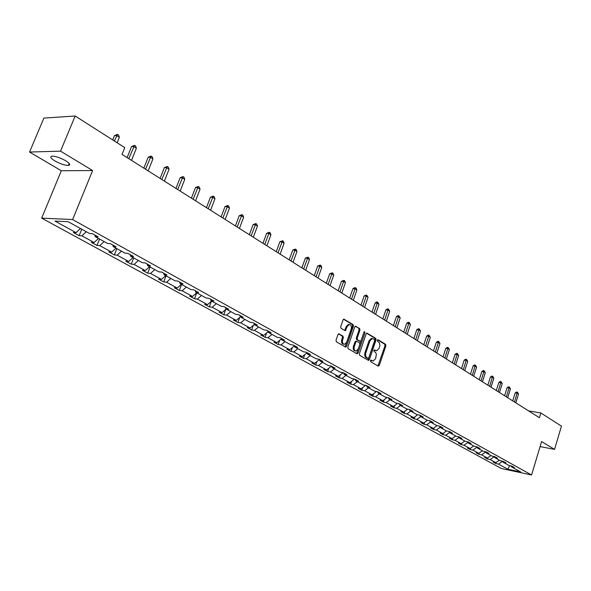 <?xml version="1.0" encoding="UTF-8"?>
<svg xmlns="http://www.w3.org/2000/svg" width="591" height="591" viewBox="0 0 591 591"><rect width="100%" height="100%" fill="white"/><g stroke="black" fill="none" stroke-linecap="round" stroke-linejoin="round"><path stroke-width="0.89" d="M370.431 360.665L370.668 361.729L378.225 366.117L379.304 365.43L385.901 345.801L385.568 344.294L378.1 339.759L377.339 340.224L377.575 341.295L379.577 343.149L379.895 345.513L379.082 348.38L376.689 350.781L374.421 349.902L373.889 350.426L374.133 351.49L375.588 352.458L376.371 354.053L375.647 358.574L373.187 360.998L370.971 360.133L370.431 360.665M54.874 160.922C60.238 163.877 64.744 165.384 68.393 165.436C70.75 164.978 69.834 163.404 65.653 160.722C60.297 157.753 55.768 156.223 52.074 156.142C49.674 156.63 50.604 158.218 54.874 160.922M339.16 333.841L338 334.521L336.02 340.253L336.39 341.842L345.728 347.124L346.503 346.356L353.448 326.158L353.093 324.585L343.807 319.125L343.075 319.871L340.689 326.764L341.059 328.345L345.284 330.709L347.213 326.55L349.178 324.548C351.084 324.777 351.763 326.247 351.224 328.965L346.644 342.278L344.575 344.324C342.714 344.051 342.056 342.573 342.603 339.914L343.371 337.683L343.002 336.102L338.68 333.775M92.624 170.526L60.533 151.148L75.168 116.006L43.904 118.082L29.55 152.042L61.309 170.755L41.673 218.138L72.619 219.556L92.624 170.526L61.309 170.755M540.085 446.589L554.543 449.389L541.592 441.573L531.568 474.994L72.619 219.556M554.543 449.389L561.45 426.111L540.846 412.976L528.605 410.9M75.168 116.006L124.753 147.624L122.027 154.391L539.42 417.719L540.846 412.976M359.35 353.832L359.705 355.368L368.599 360.421L369.375 359.66L376.075 339.855L375.736 338.325L366.893 333.11L366.161 333.849L359.35 353.832M356.949 353.773L348.18 348.683L347.818 347.124L354.748 326.941L355.479 326.195L359.601 328.537L359.956 330.096L357.171 338.222L357.533 339.773L360.355 341.317L361.108 340.564L363.982 332.135L364.499 331.61L365.002 332.748L358.065 353.078L356.949 353.773M60.533 151.148L29.55 152.042M81.75 229.212L79.135 235.669L73.306 232.477L76.084 232.647L55 221.093L68.238 221.736L89.404 233.445L92.277 233.615L98.136 236.858L95.262 236.681L107.496 243.448L110.384 243.647L116.08 246.802L113.191 246.595L125.085 253.177L127.988 253.399L133.522 256.472L130.618 256.235L142.195 262.633L145.105 262.884L150.491 265.869L147.573 265.61L158.831 271.838L161.749 272.111L166.994 275.014L164.069 274.734L175.032 280.799L177.957 281.094L183.055 283.916L180.129 283.614L190.797 289.516L193.73 289.834L198.694 292.582L195.761 292.264L206.156 298.012L209.088 298.344L213.927 301.026L210.994 300.686L221.115 306.286L224.055 306.64L228.769 309.248L225.828 308.894L235.698 314.346L238.638 314.722L243.233 317.264L240.293 316.887L249.912 322.206L252.859 322.597L257.336 325.08L254.396 324.688L263.778 329.874L266.718 330.28L271.092 332.703L268.151 332.297L277.305 337.358L280.245 337.771L284.507 340.135L281.567 339.714L290.499 344.656L293.439 345.085L297.605 347.39L294.665 346.954L303.382 351.778L306.323 352.221L310.386 354.474L307.446 354.024L315.963 358.737L318.896 359.195L322.863 361.389L319.93 360.931L328.249 365.526L331.174 365.999L335.053 368.141L332.12 367.676L340.246 372.167L343.172 372.648L346.961 374.746L344.036 374.258L351.977 378.654L354.895 379.141L358.597 381.195L355.679 380.7L363.435 384.992L366.354 385.487L369.973 387.497L367.055 386.994L374.642 391.19L377.553 391.7L381.092 393.658L378.188 393.148L385.605 397.248L388.509 397.765L389.07 399.169L391.973 399.686L388.509 397.765M41.673 218.138L501.264 468.464L531.568 474.994M389.07 399.169L396.325 403.18L399.228 403.705L402.611 405.581L399.715 405.057L406.822 408.979L409.711 409.511L413.02 411.351L410.132 410.811L417.083 414.66L419.965 415.2L423.208 416.995L420.327 416.456L427.138 420.216L430.012 420.762L433.181 422.521L430.314 421.974L436.978 425.66L439.844 426.214L442.947 427.936L440.088 427.382L446.611 430.987L449.47 431.548L452.514 433.233L449.655 432.671L456.053 436.21L458.897 436.771L461.881 438.426L459.037 437.857L465.302 441.322L468.138 441.891L471.057 443.509L468.22 442.94L474.359 446.338L477.188 446.907L480.055 448.495L477.225 447.919L483.246 451.243L486.068 451.827L488.875 453.386L486.053 452.802L491.948 456.06L494.763 456.644L497.519 458.173L494.704 457.589L500.488 460.788L503.288 461.372L505.992 462.871L503.192 462.28L508.866 465.413L511.658 466.011L514.303 467.474L511.51 466.883L520.767 471.995L507.809 469.21L498.508 464.112L495.783 463.536L493.116 462.073L495.842 462.657L490.146 459.532L487.405 458.956L484.686 457.464L487.427 458.04L481.613 454.856L478.873 454.287L476.102 452.765L478.843 453.341L472.918 450.091L470.163 449.522L467.341 447.978L470.096 448.547L464.046 445.23L461.29 444.668L458.409 443.095L461.172 443.656L455.004 440.273L452.233 439.719L449.293 438.108L452.063 438.662L445.777 435.22L442.999 434.666L440 433.026L442.777 433.58L436.357 430.056L433.572 429.509L430.514 427.84L433.299 428.386L426.746 424.796L423.954 424.249L420.829 422.543L423.629 423.082L416.936 419.418L414.136 418.879L410.952 417.135L413.752 417.667L406.918 413.929L404.111 413.397L400.861 411.617L403.668 412.141L396.694 408.322L393.879 407.805L390.548 405.98L393.37 406.497L386.241 402.597L383.419 402.079L380.02 400.225L382.842 400.735L375.566 396.746L372.736 396.243L369.264 394.337L372.094 394.847L364.654 390.769L361.825 390.267L358.272 388.331L361.101 388.826L353.499 384.652L350.662 384.165L347.035 382.185L349.872 382.665L342.093 378.41L339.256 377.93L335.54 375.898L338.384 376.371L330.428 372.012L327.584 371.547L323.787 369.471L326.638 369.936L318.497 365.474L315.653 365.016L311.767 362.896L314.619 363.347L306.293 358.789L303.442 358.338L299.467 356.166L302.319 356.609L293.793 351.94L290.942 351.505L286.871 349.281L289.73 349.709L280.998 344.93L278.147 344.509L273.98 342.226L276.839 342.647L267.9 337.749L265.041 337.343L260.779 335.008L263.63 335.415L254.477 330.399L251.626 330L247.252 327.613L250.111 328.005L240.729 322.863L237.87 322.479L233.393 320.034L236.245 320.411L226.634 315.136L223.775 314.774L219.187 312.262L222.039 312.624L212.176 307.217L209.332 306.869L204.619 304.299L207.471 304.638L197.357 299.098L194.513 298.765L189.681 296.128L192.526 296.453L182.146 290.765L179.309 290.454L174.352 287.743L177.189 288.046L166.544 282.21L163.707 281.922L158.617 279.137L161.454 279.425L150.52 273.434L147.691 273.16L142.468 270.309L145.29 270.567L134.061 264.413L131.246 264.17L125.876 261.229L128.698 261.473L117.158 255.149L114.351 254.928L108.833 251.914L111.64 252.128L99.783 245.634L96.983 245.428L91.317 242.332L94.109 242.524L81.913 235.846L79.135 235.669M86.293 231.724L81.913 235.846M98.468 238.454L94.109 242.524M94.915 235.078L95.262 236.681M104.134 241.586L99.783 245.634M115.969 248.131L111.64 252.128M112.829 244.999L113.191 246.595M121.48 251.182L117.158 255.149M132.997 257.55L128.698 261.473M130.242 254.655L130.618 256.235M138.36 260.513L134.061 264.413M149.575 266.718L145.29 270.567M147.181 264.037L147.573 265.61M154.79 269.599L150.52 273.434M165.702 275.642L161.454 279.425M163.663 273.168L164.069 274.734M170.784 278.45L166.544 282.21M181.415 284.33L177.189 288.046M179.701 282.062L180.129 283.614M186.364 287.063L182.146 290.765M196.722 292.796L192.526 296.453M195.325 290.713L195.761 292.264M201.546 295.463L197.357 299.098M211.644 301.041L207.471 304.638M210.544 299.149L210.994 300.686M216.343 303.641L212.176 307.217M226.183 309.086L222.039 312.624M225.37 307.364L225.828 308.894M230.771 311.62L226.634 315.136M240.367 316.931L236.245 320.411M239.82 315.372L240.293 316.887M244.837 319.399L240.729 322.863M254.329 324.474L250.111 328.005M253.908 323.181L254.396 324.688M258.562 326.993L254.477 330.399M267.989 331.802L263.63 335.415M267.657 330.797L268.151 332.297M271.956 334.403L267.9 337.749M281.316 338.968L276.839 342.647M281.065 338.229L281.567 339.714M285.032 341.628L280.998 344.93M294.318 345.971L289.73 349.709M294.148 345.476L294.665 346.954M297.798 348.69L293.793 351.94M307.017 352.82L302.319 356.609M306.921 352.561L307.446 354.024M310.268 355.59L306.293 358.789M319.413 359.513L314.619 363.347M319.399 359.468L319.93 360.931M322.45 362.327L318.497 365.474M331.425 366.132L326.638 369.936M331.588 366.221L332.12 367.676M334.358 368.91L330.428 372.012M343.127 372.64L338.384 376.371M343.489 372.825L344.036 374.258M345.994 375.344L342.093 378.41M354.474 379.067L349.872 382.665M355.125 379.267L355.679 380.7M357.37 381.638L353.499 384.652M365.578 385.354L361.101 388.826M366.501 385.576L367.055 386.994M368.503 387.792L364.654 390.769M376.437 391.501L372.094 394.847M377.627 391.737L378.188 393.148M379.385 393.813L375.566 396.746M387.068 397.514L382.842 400.735M390.038 399.701L386.241 402.597M397.47 403.387L393.37 406.497M399.161 403.69L399.715 405.057M400.462 405.47L396.694 408.322M407.657 409.135L403.668 412.141M409.585 409.489L410.132 410.811M410.671 411.114L406.918 413.929M417.638 414.764L413.752 417.667M419.787 415.163L420.327 416.456M420.659 416.64L416.936 419.418M427.411 420.267L423.629 423.082M429.775 420.718L430.314 421.974M430.447 422.048L426.746 424.796M436.985 425.66L433.299 428.386M439.556 426.155L440.088 427.382M440.066 427.33L436.357 430.056M446.441 430.891L442.777 433.58M449.138 431.482L449.655 432.671M449.559 432.449L445.777 435.22M455.705 436.018L452.063 438.662M458.52 436.697L459.037 437.857M458.86 437.466L455.004 440.273M464.785 441.034L461.172 443.656M467.717 441.809L468.22 442.94M467.976 442.393L464.046 445.23M473.687 445.961L470.096 448.547M476.73 446.818L477.225 447.919M476.915 447.224L472.918 450.091M482.411 450.785L478.843 453.341M485.558 451.723L486.053 452.802M485.669 451.96L481.613 454.856M490.973 455.521L487.427 458.04M494.224 456.533L494.704 457.589M494.253 456.607L490.146 459.532M499.365 460.16L495.842 462.657M502.712 461.253L503.192 462.28M502.594 461.224L498.508 464.112M507.809 469.21L509.789 465.612M511.045 465.878L511.51 466.883M80.465 228.503L76.084 232.647M496.115 462.465L495.783 463.536M487.767 457.803L487.405 458.956M479.257 453.046L478.873 454.287M470.584 448.192L470.163 449.522M461.741 443.243L461.29 444.668M452.721 438.19L452.233 439.719M443.523 433.033L442.999 434.666M434.134 427.766L433.572 429.509M424.56 422.388L423.954 424.249M414.786 416.899L414.136 418.879M404.805 411.284L404.111 413.397M394.625 405.544L393.879 407.805M384.216 399.686L383.419 402.079M373.593 393.687L372.736 396.243M362.741 387.556L361.825 390.267M351.645 381.284L350.662 384.165M340.305 374.864L339.256 377.93M328.714 368.289L327.584 371.547M316.857 361.559L315.653 365.016M304.734 354.659L303.442 358.338M292.323 347.597L290.942 351.505M279.632 340.35L278.147 344.509M266.637 332.925L265.041 337.343M253.332 325.309L251.626 330M239.702 317.485L237.87 322.479M225.747 309.455L223.775 314.774M211.445 301.211L209.332 306.869M196.759 292.811L194.513 298.765M181.6 284.434L179.309 290.454M166.049 275.827L163.707 281.922M150.084 266.999L147.691 273.16M133.692 257.935L131.246 264.17M116.848 248.619L114.351 254.928M99.547 239.052L96.983 245.428M370.675 360.266L372.433 360.887M375.898 350.67L374.125 350.042M377.945 365.955L385.014 345.683L384.682 344.176L377.56 339.855M368.008 360.185L375.189 339.736L374.849 338.215L366.612 333.213M368.008 358.338L368.777 357.858L374.672 340.46L374.428 339.389L372.264 338.51L369.907 340.896L365.851 352.834C365.26 355.065 365.637 356.698 366.967 357.725L368.008 358.338L367.417 358.249M371.377 338.392L372.264 338.51L371.377 338.392L369.02 340.778L369.907 340.896M367.129 358.205L366.08 357.592C364.75 356.565 364.381 354.932 364.965 352.701L369.02 340.778M355.213 326.298L359.601 328.537M360.074 341.28L356.646 339.655L356.284 338.104L359.069 329.985L358.715 328.426M356.691 353.617L364.115 331.869M354.275 346.681C353.743 349.288 354.371 350.736 356.159 351.039L358.227 348.993L359.816 344.346L359.461 342.795L356.632 341.258L355.878 342.019L354.275 346.681L353.388 346.555C352.857 349.163 353.484 350.611 355.272 350.906L355.45 350.936M356.026 341.177L354.992 341.894L355.878 342.019M353.388 346.555L354.992 341.894M343.792 344.221L343.681 344.206C341.827 343.925 341.17 342.455 341.716 339.788L342.485 337.557L342.115 335.983L338.503 333.856M349.148 324.54L348.291 324.437L346.319 326.439L347.213 326.55M344.664 330.495L346.319 326.439M345.114 346.902L352.561 326.047L352.199 324.474L343.548 319.229M515.817 402.826L518.514 394.027L517.236 393.207L515.197 392.882L512.729 400.883M515.197 392.882L516.564 392.018L517.376 392.143L514.525 402.013M517.376 392.143L518.514 394.027M507.706 397.713L510.447 388.841L509.147 387.999L507.1 387.681L504.596 395.756M507.1 387.681L508.482 386.81L509.302 386.935L506.398 396.886M509.302 386.935L510.447 388.841M499.447 392.505L502.232 383.552L500.895 382.695L498.848 382.384L496.307 390.525M498.848 382.384L500.245 381.505L501.065 381.631L498.11 391.656M501.065 381.631L502.232 383.552M491.025 387.194L493.854 378.166L492.495 377.294L490.434 376.984L487.856 385.192M490.434 376.984L491.845 376.098L492.672 376.223L489.666 386.329M492.672 376.223L493.854 378.166M482.441 381.771L485.307 372.67L483.926 371.776L481.857 371.48L479.242 379.754M481.857 371.48L483.29 370.587L484.11 370.705L481.052 380.9M484.11 370.705L485.307 372.67M473.687 376.253L476.597 367.07L475.186 366.161L473.11 365.866L470.458 374.214M473.11 365.866L474.558 364.965L475.386 365.075L472.268 375.359M475.386 365.075L476.597 367.07M464.755 370.616L467.71 361.352L466.269 360.429L464.194 360.133L461.497 368.562M464.194 360.133L465.656 359.225L466.491 359.343L463.307 369.707M466.491 359.343L467.71 361.352M455.646 364.869L458.653 355.523L457.183 354.578L455.092 354.297L452.359 362.793M455.092 354.297L456.577 353.374L457.412 353.492L454.169 363.938M457.412 353.492L458.653 355.523M446.353 359.003L449.404 349.577L447.904 348.609L445.813 348.335L443.028 356.912M445.813 348.335L447.306 347.412L448.148 347.515L444.846 358.057M448.148 347.515L449.404 349.577M436.867 353.019L439.963 343.504L438.433 342.521L436.335 342.248L433.513 350.906M436.335 342.248L437.85 341.317L438.692 341.428L435.331 352.051M438.692 341.428L439.963 343.504M427.182 346.91L430.329 337.306L428.77 336.301L426.665 336.043L423.791 344.775M426.665 336.043L428.202 335.097L429.044 335.2L425.609 345.92M429.044 335.2L430.329 337.306M417.298 340.675L420.497 330.982L418.901 329.955L416.795 329.704L413.87 338.517M416.795 329.704L418.347 328.751L419.189 328.855L415.695 339.662M419.189 328.855L420.497 330.982M407.199 334.307L410.457 324.518L408.824 323.476L406.711 323.225L403.742 332.127M406.711 323.225L408.278 322.272L409.127 322.368L405.559 333.272M409.127 322.368L410.457 324.518M396.886 327.798L400.196 317.921L398.533 316.85L396.413 316.613L393.392 325.597M396.413 316.613L398.002 315.653L398.851 315.742L395.216 326.742M398.851 315.742L400.196 317.921M386.351 321.149L389.72 311.184L388.014 310.09L385.893 309.861L382.82 318.926M385.893 309.861L387.504 308.886L388.353 308.975L384.638 320.071M388.353 308.975L389.72 311.184M375.58 314.36L379.008 304.291L377.272 303.176L375.137 302.954L372.02 312.107M375.137 302.954L376.77 301.971L377.627 302.06L373.837 313.26M377.627 302.06L379.008 304.291M364.581 307.416L368.06 297.251L366.287 296.113L364.152 295.899L360.975 305.141M364.152 295.899L366.656 294.99L362.793 306.286M366.656 294.99L368.06 297.251M353.322 300.317L356.868 290.055L355.058 288.888L352.916 288.689L349.68 298.019M352.916 288.689L354.593 287.684L355.45 287.765L351.497 299.164M355.45 287.765L356.174 288.231L356.868 290.055M341.82 293.055L345.425 282.69L343.57 281.501L341.428 281.309L338.133 290.735M341.428 281.309L343.984 280.378L339.951 291.88M343.984 280.378L344.723 280.858L345.425 282.69M330.044 285.63L333.723 275.162L331.824 273.943L329.675 273.766L326.328 283.281M329.675 273.766L332.253 272.813L328.138 284.426M332.253 272.813L333.014 273.308L333.723 275.162M318.002 278.029L321.748 267.464L319.805 266.209L317.655 266.046L314.242 275.657M317.655 266.046L320.256 265.086L316.045 276.795M320.256 265.086L321.031 265.581L321.748 267.464M305.673 270.257L309.492 259.575L307.497 258.297L305.348 258.149L301.868 267.856M305.348 258.149L307.977 257.166L303.671 268.994M307.977 257.166L308.775 257.683L309.492 259.575M293.055 262.293L296.941 251.507L294.902 250.192L292.752 250.059L289.206 259.863M292.752 250.059L295.404 249.062L291.008 261M295.404 249.062L296.224 249.587L296.941 251.507M280.134 254.137L284.094 243.241L282.01 241.896L279.853 241.778L276.241 251.685M279.853 241.778L282.535 240.766L278.036 252.815M282.535 240.766L283.37 241.305L284.094 243.241M266.896 245.79L270.937 234.775L268.802 233.401L266.644 233.297L262.958 243.307M266.644 233.297L269.348 232.27L264.746 244.43M269.348 232.27L270.205 232.817L270.937 234.775M253.332 237.235L257.454 226.109L255.26 224.698L253.111 224.602L249.35 234.723M253.111 224.602L255.844 223.561L251.131 235.846M255.844 223.561L256.716 224.129L257.454 226.109M239.436 228.466L243.64 217.215L241.394 215.774L239.237 215.7L235.403 225.925M239.237 215.7L242 214.636L237.176 227.04M242 214.636L242.894 215.213L243.64 217.215M225.186 219.475L229.471 208.106L227.166 206.628L225.016 206.569L221.108 216.904M225.016 206.569L227.801 205.491L222.866 218.013M227.801 205.491L228.724 206.082L229.471 208.106M210.566 210.256L214.947 198.761L212.583 197.246L210.433 197.202L206.444 207.648M210.433 197.202L213.248 196.109L208.195 208.756M213.248 196.109L214.193 196.714L214.947 198.761M195.577 200.792L200.046 189.179L197.623 187.62L195.473 187.598L191.403 198.162M195.473 187.598L198.317 186.483L193.139 199.256M198.317 186.483L199.285 187.103L200.046 189.179M180.189 191.085L184.754 179.339L182.264 177.743L180.122 177.743L175.963 188.418M180.122 177.743L182.996 176.606L177.684 189.504M182.996 176.606L183.993 177.248L184.754 179.339M164.394 181.119L169.056 169.248L166.499 167.6L164.364 167.622L160.109 178.423M164.364 167.622L167.268 166.47L161.823 179.501M167.268 166.47L168.287 167.127L169.056 169.248M148.171 170.888L152.936 158.876L150.313 157.191L148.178 157.236L143.835 168.154M148.178 157.236L151.119 156.054L145.534 169.225M151.119 156.054L152.168 156.733L152.936 158.876M131.512 160.375L136.381 148.223L133.684 146.494L131.557 146.561L127.117 157.605M131.557 146.561L134.526 145.364L128.794 158.661M134.526 145.364L135.605 146.058L136.381 148.223M117.144 142.771L119.367 137.282L116.597 135.502L114.477 135.59L112.711 139.949M114.477 135.59L117.476 134.371L114.359 140.998M117.476 134.371L118.584 135.088L119.367 137.282M371.288 360.628L372.175 360.761M374.746 350.411L375.632 350.537M384.682 344.176L385.568 344.294M385.014 345.683L385.901 345.801M378.417 365.297L379.304 365.43M366.804 333.125L367.262 333.184M374.849 338.215L375.736 338.325M375.189 339.736L376.075 339.855M368.489 359.527L369.375 359.66M364.965 352.701L365.851 352.834M366.08 357.592L366.967 357.725M355.39 326.217L355.878 326.276M359.069 329.985L359.956 330.096M356.284 338.104L357.171 338.222M356.646 339.655L357.533 339.773M359.106 341.118L359.993 341.243M364.115 332.637L365.002 332.748M357.178 352.953L358.065 353.078M342.115 335.983L343.002 336.102M342.485 337.557L343.371 337.683M341.716 339.788L342.603 339.914M345.144 329.844L346.038 329.955M343.718 319.147L344.228 319.206M352.199 324.474L353.093 324.585M352.561 326.047L353.448 326.158M345.617 346.23L346.503 346.356M69.199 163.485L68.393 165.436M367.351 358.257L368.067 358.36M355.745 341.14L356.632 341.258M348.291 324.437L349.178 324.548"/></g></svg>
